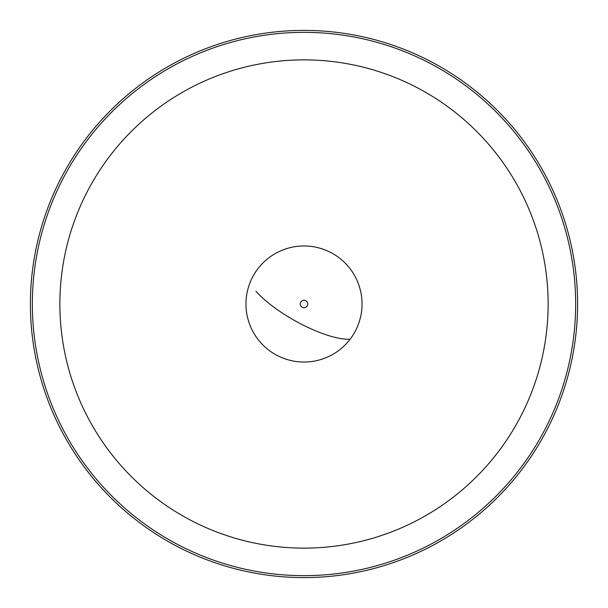 <?xml version="1.0" encoding="UTF-8"?>
<svg xmlns="http://www.w3.org/2000/svg" width="608" height="608" viewBox="0 0 608 608"><rect width="100%" height="100%" fill="white"/><g stroke="black" fill="none" stroke-linecap="round" stroke-linejoin="round"><path stroke-width="0.91" d="M304 245.966A58.034 58.034 0 0 1 362.034 304A58.034 58.034 0 0 1 304 362.034A58.034 58.034 0 0 1 245.966 304A58.034 58.034 0 0 1 304 245.966M304 577.6A273.6 273.6 0 0 0 577.6 304A273.6 273.6 0 0 0 304 30.4A273.6 273.6 0 0 0 30.4 304A273.6 273.6 0 0 0 304 577.6M304 300.253A3.747 3.747 0 0 0 300.253 304A3.747 3.747 0 0 0 304 307.747A3.747 3.747 0 0 0 307.747 304A3.747 3.747 0 0 0 304 300.253M304 548.127A244.127 244.127 0 0 0 548.127 304A244.127 244.127 0 0 0 304 59.873A244.127 244.127 0 0 0 59.873 304A244.127 244.127 0 0 0 304 548.127M304 575.647A271.647 271.647 0 0 0 575.647 304A271.647 271.647 0 0 0 304 32.353A271.647 271.647 0 0 0 32.353 304A271.647 271.647 0 0 0 304 575.647M255.9 291.186A63.566 19.015 -150.7 0 0 333.047 336.87A63.566 19.015 -150.7 0 0 350.109 339.241"/></g></svg>
